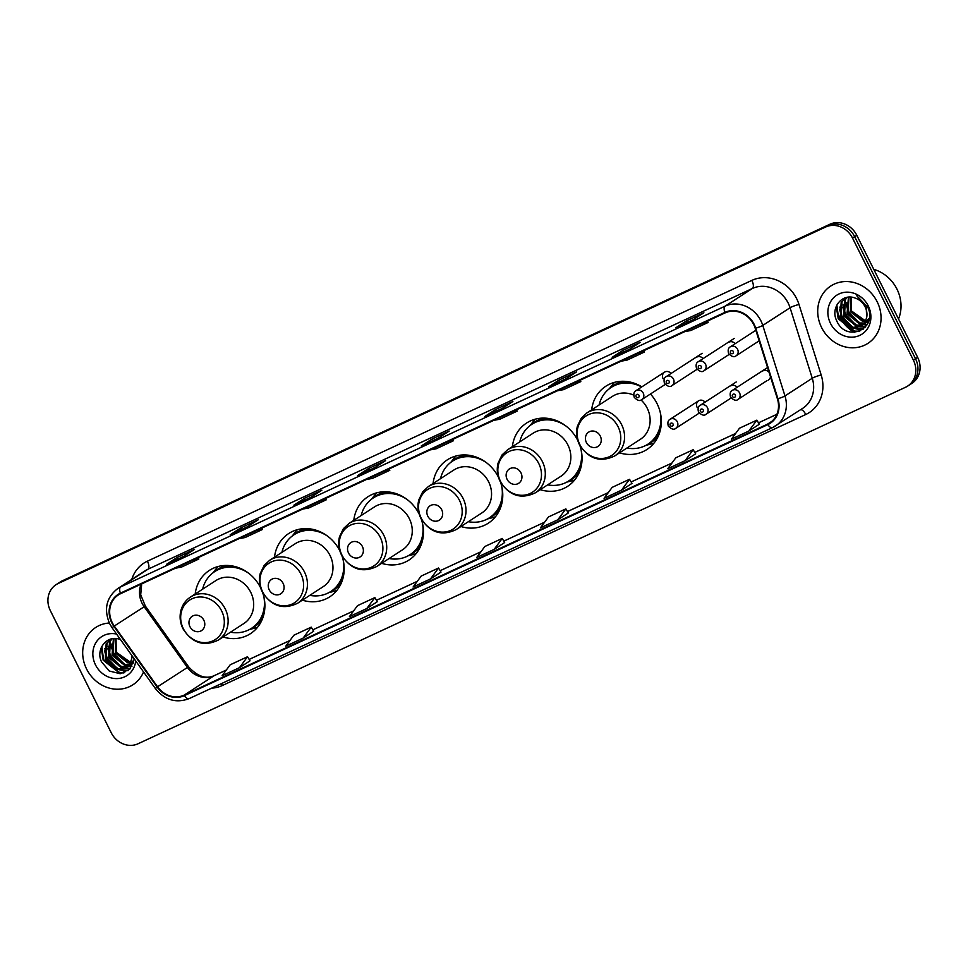 <?xml version="1.0" encoding="UTF-8"?>
<svg xmlns="http://www.w3.org/2000/svg" width="968" height="968" viewBox="0 0 968 968"><rect width="100%" height="100%" fill="white"/><g stroke="black" fill="none" stroke-linecap="round" stroke-linejoin="round"><path stroke-width="1.45" d="M619.52 452.842A37.716 33.759 -123 0 0 646.89 449.515A37.716 33.759 -123 0 0 657.054 403.62A37.716 33.759 -123 0 0 650.448 394M540.229 489.675A37.716 33.759 -123 0 0 567.599 486.347A37.716 33.759 -123 0 0 579.856 445.425M460.937 526.507A37.716 33.759 -123 0 0 488.308 523.18A37.716 33.759 -123 0 0 500.565 482.258M381.646 563.328A37.716 33.759 -123 0 0 409.016 560.012A37.716 33.759 -123 0 0 421.274 519.09M302.367 600.16A37.716 33.759 -123 0 0 329.725 596.845A37.716 33.759 -123 0 0 341.982 555.922M223.076 636.992A37.716 33.759 -123 0 0 250.446 633.677A37.716 33.759 -123 0 0 262.691 592.755M768.471 380A5.336 4.779 -123 0 0 770.48 376.77M339.877 550.913A37.716 33.759 -123 0 0 288.694 533.537A37.716 33.759 -123 0 0 274.488 557.169M419.168 514.081A37.716 33.759 -123 0 0 367.985 496.705A37.716 33.759 -123 0 0 353.78 520.336M498.459 477.248A37.716 33.759 -123 0 0 447.276 459.873A37.716 33.759 -123 0 0 433.071 483.504M577.751 440.416A37.716 33.759 -123 0 0 526.568 423.04A37.716 33.759 -123 0 0 512.362 446.671M641.845 386.849A37.716 33.759 -123 0 0 605.859 386.208A37.716 33.759 -123 0 0 591.654 409.839M260.586 587.745A37.716 33.759 -123 0 0 209.415 570.37A37.716 33.759 -123 0 0 195.197 594.001M705.055 402.168A5.336 4.779 -123 0 0 697.105 407.334M737.12 387.273A5.336 4.779 -123 0 0 730.61 385.942M769.04 372.22A5.336 4.779 -123 0 0 762.675 371.046M671.018 373.491A5.336 4.779 -123 0 0 663.068 378.657M703.07 358.596A5.336 4.779 -123 0 0 696.561 357.265M735.135 343.7A5.336 4.779 -123 0 0 728.626 342.369M907.633 386.099L911.904 383.34A21.356 19.106 -123 0 0 917.652 357.361L856.777 235.26A21.356 19.106 -123 0 0 829.903 224.249L62.46 580.74A21.356 19.106 -123 0 0 60.367 581.901L58.237 583.28A21.356 19.106 -123 0 1 60.331 582.119A21.356 19.106 -123 0 0 58.237 583.28L56.096 584.66A21.356 19.106 -123 0 0 50.348 610.639L111.223 732.74A21.356 19.106 -123 0 0 138.097 743.751L905.54 387.26A21.356 19.106 -123 0 0 907.633 386.099A21.356 19.106 -123 0 0 913.381 360.12L852.505 238.031A21.356 19.106 -123 0 0 825.631 227.02L58.201 583.498A21.356 19.106 -123 0 0 56.096 584.66M825.631 227.02L60.331 582.119L827.773 225.629A21.356 19.106 -123 0 1 854.647 236.652A21.356 19.106 -123 0 0 827.773 225.629L829.903 224.249M913.381 360.12L915.522 358.741L854.647 236.652L915.522 358.741A21.356 19.106 -123 0 1 909.763 384.719A21.356 19.106 -123 0 0 915.522 358.741L917.652 357.361M86.575 668.997A34.158 30.577 -123 0 0 132.943 684.763A34.158 30.577 -123 0 0 143.554 671.949A34.158 30.577 -123 0 1 132.943 684.763A34.158 30.577 -123 0 1 86.575 668.997A34.158 30.577 -123 0 1 95.772 627.433A34.158 30.577 -123 0 0 86.575 668.997M821.602 327.571A34.158 30.577 -123 0 0 867.957 343.337A34.158 30.577 -123 0 0 877.165 301.762A34.158 30.577 -123 0 0 830.798 286.008A34.158 30.577 -123 0 0 821.602 327.571A34.158 30.577 -123 0 0 867.957 343.337A34.158 30.577 -123 0 0 877.165 301.762A34.158 30.577 -123 0 0 830.798 286.008A34.158 30.577 -123 0 0 821.602 327.571M112.252 622.63A22.772 20.376 57 0 1 118.386 594.921A22.772 20.376 57 0 1 120.625 593.674L725.08 312.906A22.772 20.376 57 0 1 755.221 328.309L777.413 398.828A22.772 20.376 57 0 1 769.802 422.883A22.772 20.376 57 0 1 767.563 424.117L184.174 695.109A22.772 20.376 57 0 1 157.542 686.772L114.297 626.03A22.772 20.376 57 0 1 112.252 622.63M111.792 622.847A23.341 20.885 -123 0 0 113.885 626.332L157.131 687.074A23.341 20.885 -123 0 0 184.416 695.617L767.818 424.625A23.341 20.885 -123 0 0 777.921 398.707L755.73 328.188A23.341 20.885 -123 0 0 724.826 312.398L120.371 593.166A23.341 20.885 -123 0 0 111.792 622.847M693.221 319.682L703.881 312.773L686.518 320.831L675.858 327.741L693.221 319.682M687.304 322.417L686.518 320.831M629.551 349.254L640.211 342.345L622.847 350.404L612.187 357.313L629.551 349.254M623.634 351.989L622.847 350.404M565.893 378.827L576.553 371.918L559.189 379.976L548.529 386.885L565.893 378.827M559.976 381.561L559.189 379.976M502.223 408.399L512.883 401.49L495.519 409.549L484.871 416.458L502.223 408.399M496.306 411.134L495.519 409.549M183.908 556.261L194.568 549.352L177.204 557.423L166.544 564.32L183.908 556.261M177.991 558.996L177.204 557.423M247.578 526.689L258.238 519.78L240.875 527.85L230.215 534.747L247.578 526.689M241.661 529.423L240.875 527.85M311.236 497.116L321.896 490.207L304.533 498.266L293.873 505.175L311.236 497.116M305.319 499.851L304.533 498.266M374.906 467.544L385.554 460.635L368.203 468.694L357.543 475.603L374.906 467.544M368.989 470.279L368.203 468.694M438.564 437.972L449.225 431.062L431.861 439.121L421.201 446.03L438.564 437.972M432.648 440.706L431.861 439.121M109.311 623.017A34.158 30.577 -123 0 0 95.772 627.433A34.158 30.577 -123 0 1 109.311 623.017M621.444 490.231L631.995 483.395L629.527 479.293L612.163 487.364L604.08 498.302L621.444 490.231L629.527 479.293M685.102 460.659L695.653 453.823L693.185 449.721L675.821 457.791L667.739 468.73L685.102 460.659L693.185 449.721M748.772 431.087L759.323 424.25L756.855 420.148L739.491 428.219L731.409 439.157L748.772 431.087L756.855 420.148M430.445 578.961L440.997 572.112L438.54 568.01L421.177 576.081L413.082 587.019L430.445 578.961L438.54 568.01M366.787 608.533L377.339 601.685L374.87 597.583L357.507 605.653L349.424 616.592L366.787 608.533L374.87 597.583M303.117 638.106L313.68 631.257L311.212 627.155L293.849 635.226L285.754 646.164L303.117 638.106L311.212 627.155M239.459 667.678L250.01 660.829L247.542 656.727L230.178 664.798L222.096 675.737L239.459 667.678L247.542 656.727M557.774 519.804L568.325 512.967L565.869 508.865L548.505 516.936L540.41 527.875L557.774 519.804L565.869 508.865M494.116 549.388L502.198 538.438L484.835 546.509L476.752 557.447L494.116 549.388L504.655 542.528M430.094 449.926L436.12 448.801L453.484 440.73L452.915 439.327M447.458 441.868L453.484 440.73M366.424 479.499L372.462 478.374L389.814 470.303L389.245 468.899M383.788 471.44L389.814 470.303M302.766 509.071L308.792 507.946L326.156 499.875L325.587 498.472M320.13 501.013L326.156 499.875M239.096 538.644L245.134 537.518L262.497 529.448L261.929 528.044M256.459 530.585L262.497 529.448M175.438 568.216L181.464 567.091L198.827 559.02L198.258 557.616M192.801 560.157L198.827 559.02M493.753 420.354L499.778 419.229L517.142 411.158L516.573 409.754M511.116 412.295L517.142 411.158M557.423 390.782L563.449 389.656L580.812 381.586L580.243 380.182M574.786 382.723L580.812 381.586M621.081 361.209L627.107 360.084L644.47 352.013L643.901 350.61M638.444 353.151L644.47 352.013M684.751 331.637L690.777 330.511L708.14 322.441L707.572 321.037M702.102 323.578L708.14 322.441M502.198 538.438L504.667 542.54M133.669 662.318L133.064 662.499M132.555 662.632L130.922 662.899M130.353 662.935L127.582 662.79L115.398 653.013L115.495 638.565M132.87 662.185L131.2 662.39M116.124 652.154L130.619 662.39L128.429 662.245L116.245 652.468L116.063 638.602M133.487 662.862L131.612 663.963M131.152 664.181L129.688 664.689M129.167 664.822L124.207 664.98L112.022 655.203L113.438 638.602M133.354 662.947L131.999 663.625M131.515 663.818L130.014 664.278M129.482 664.387L125.053 664.435L112.869 654.658L113.922 638.577M134.237 659.644L128.236 666.153M127.764 666.371L120.818 667.182L108.634 657.405L109.529 641.542L111.792 638.844M129.966 665.137L128.611 665.815M128.139 666.008L121.665 666.625L109.481 656.849L110.376 640.997L112.143 638.783M132.326 656.183L131.648 658.942A16.093 14.399 -123 0 0 131.938 655.626M131.648 658.942L129.954 663.661L126.167 667.617L117.43 669.372L105.246 659.595L106.153 643.744L111.308 638.953M126.59 667.327L118.278 668.827L106.093 659.051L107 643.188L110.788 639.243M120.564 639.654A16.093 14.399 -123 0 0 120.177 639.521C107.267 634.185 95.348 649.153 101.471 661.737L109.251 671.005L120.238 673.728L129.833 669.082L134.322 658.978M116.571 634.052A23.208 20.764 -123 0 0 96.437 641.808A23.208 20.764 -123 0 0 95.481 664.859A23.208 20.764 -123 0 0 118.471 678.507A23.208 20.764 -123 0 0 135.726 660.95M124.763 672.591L119.657 672.578L103.6 659.934L101.834 646.442M128.466 670.352L119.633 669.529M117.612 668.707L106.988 657.744L104.859 648.487M130.498 668.331L125.489 668.017M125.308 667.98L123.021 667.339M121 666.504L110.364 655.554L108.234 646.297M131.999 666.19L128.877 665.827M128.405 665.73L126.397 665.149M124.388 664.314L113.752 653.352L111.623 644.107M123.904 672.929L119.233 672.845L103.177 660.212L101.241 647.701M128.151 670.606L122.621 670.655L118.338 669.481M115.603 668.126L106.565 658.01L104.556 650.786M130.281 668.585L124.993 668.283M124.715 668.222L121.726 667.291M118.991 665.936L109.941 655.82L107.932 648.596M131.829 666.468L128.381 666.081M128.091 666.02L125.114 665.101M122.379 663.745L113.329 653.63L111.32 646.406M203.824 620.21A8.543 7.647 -123 0 0 193.08 615.805A8.543 7.647 -123 0 0 189.934 626.659A8.543 7.647 -123 0 0 200.691 631.063A8.543 7.647 -123 0 0 203.824 620.21M218.32 640.078L243.863 623.525A25.616 22.929 -123 0 0 250.76 592.343A25.616 22.929 -123 0 0 215.985 580.522L190.442 597.074C185.65 600.269 182.468 604.734 180.907 610.457C179.382 616.664 180.06 622.763 182.964 628.74C192.184 643.163 203.97 646.939 218.32 640.078A25.616 22.929 -123 0 0 225.217 608.896A25.616 22.929 -123 0 0 190.442 597.074M248.57 573.189A33.807 30.25 -123 0 0 214.739 571.58A33.807 30.25 -123 0 0 202.627 589.185M236.531 566.97A33.807 30.25 -123 0 0 215.803 570.89L214.739 571.58M230.493 632.177A33.807 30.25 -123 0 0 251.511 628.317L252.575 627.627A33.807 30.25 -123 0 0 264.615 610.3M251.511 628.317A33.807 30.25 -123 0 0 263.853 596.772M257.524 627.3A37.002 33.118 57 0 1 254.657 628.171L249.599 629.442M212.924 572.862L216.154 568.76A37.002 33.118 57 0 1 218.127 566.51M283.116 583.377A8.543 7.647 -123 0 0 272.371 578.973A8.543 7.647 -123 0 0 269.225 589.839A8.543 7.647 -123 0 0 279.982 594.243A8.543 7.647 -123 0 0 283.116 583.377M297.612 603.245L323.155 586.693A25.616 22.929 -123 0 0 330.052 555.511A25.616 22.929 -123 0 0 295.276 543.689L269.733 560.242L264.119 565.481L260.198 573.625C258.674 579.832 259.351 585.93 262.255 591.908C271.476 606.331 283.261 610.118 297.612 603.245A25.616 22.929 -123 0 0 304.509 572.064A25.616 22.929 -123 0 0 269.733 560.242M327.862 536.357A33.807 30.25 -123 0 0 294.03 534.747A33.807 30.25 -123 0 0 281.918 552.353M315.822 530.137A33.807 30.25 -123 0 0 295.095 534.058L294.03 534.747M309.784 595.356A33.807 30.25 -123 0 0 330.802 591.484L331.867 590.795A33.807 30.25 -123 0 0 343.906 573.479M330.802 591.484A33.807 30.25 -123 0 0 343.144 559.94M336.816 590.468A37.002 33.118 57 0 1 333.948 591.339L328.89 592.61M292.215 536.03L295.446 531.928A37.002 33.118 57 0 1 297.406 529.678M362.407 546.545A8.543 7.647 -123 0 0 351.662 542.14A8.543 7.647 -123 0 0 348.516 553.006A8.543 7.647 -123 0 0 359.261 557.411A8.543 7.647 -123 0 0 362.407 546.545M376.891 566.413L402.446 549.86A25.616 22.929 -123 0 0 409.343 518.679A25.616 22.929 -123 0 0 374.568 506.857L349.024 523.422L343.41 528.649L339.49 536.804C337.953 543 338.643 549.098 341.547 555.075C350.767 569.499 362.54 573.286 376.891 566.413A25.616 22.929 -123 0 0 383.8 535.231A25.616 22.929 -123 0 0 349.024 523.422M407.153 499.524A33.807 30.25 -123 0 0 373.321 497.915A33.807 30.25 -123 0 0 361.209 515.52M395.113 493.305A33.807 30.25 -123 0 0 374.386 497.225L373.321 497.915M389.075 558.524A33.807 30.25 -123 0 0 410.093 554.652L411.158 553.962A33.807 30.25 -123 0 0 423.197 536.647M410.093 554.652A33.807 30.25 -123 0 0 422.435 523.107M416.107 553.635A37.002 33.118 57 0 1 413.239 554.507L408.181 555.777M371.506 499.198L374.737 495.096A37.002 33.118 57 0 1 376.697 492.845M441.698 509.725A8.543 7.647 -123 0 0 430.954 505.308A8.543 7.647 -123 0 0 427.808 516.174A8.543 7.647 -123 0 0 438.552 520.578A8.543 7.647 -123 0 0 441.698 509.725M456.182 529.581L481.725 513.028A25.616 22.929 -123 0 0 488.634 481.846A25.616 22.929 -123 0 0 453.859 470.024L428.316 486.589L422.701 491.817L418.781 499.972C417.244 506.167 417.934 512.266 420.838 518.255C430.046 532.678 441.831 536.453 456.182 529.581A25.616 22.929 -123 0 0 463.091 498.411A25.616 22.929 -123 0 0 428.316 486.589M486.444 462.692A33.807 30.25 -123 0 0 452.601 461.083A33.807 30.25 -123 0 0 440.5 478.688M474.393 456.472A33.807 30.25 -123 0 0 453.677 460.393L452.601 461.083M468.367 521.691A33.807 30.25 -123 0 0 489.384 517.819L490.449 517.13A33.807 30.25 -123 0 0 502.489 499.815M489.384 517.819A33.807 30.25 -123 0 0 501.726 486.275M495.398 516.803A37.002 33.118 57 0 1 492.531 517.674L487.473 518.957M450.798 462.365L454.028 458.275A37.002 33.118 57 0 1 455.988 456.013M520.99 472.892A8.543 7.647 -123 0 0 510.233 468.488A8.543 7.647 -123 0 0 507.099 479.341A8.543 7.647 -123 0 0 517.844 483.746A8.543 7.647 -123 0 0 520.99 472.892M535.473 492.748L561.016 476.195A25.616 22.929 -123 0 0 567.926 445.014A25.616 22.929 -123 0 0 533.15 433.192L507.607 449.757L501.993 454.984L498.072 463.14C496.536 469.335 497.225 475.433 500.129 481.423C509.337 495.846 521.123 499.621 535.473 492.748A25.616 22.929 -123 0 0 542.382 461.579A25.616 22.929 -123 0 0 507.607 449.757M565.723 425.872A33.807 30.25 -123 0 0 531.892 424.262A33.807 30.25 -123 0 0 519.78 441.856M553.684 419.64A33.807 30.25 -123 0 0 532.957 423.56L531.892 424.262M547.658 484.859A33.807 30.25 -123 0 0 568.664 480.987L569.741 480.297A33.807 30.25 -123 0 0 581.78 462.982M568.664 480.987A33.807 30.25 -123 0 0 581.018 449.454M574.689 479.971A37.002 33.118 57 0 1 571.822 480.842L566.764 482.124M530.089 425.545L533.32 421.443A37.002 33.118 57 0 1 535.28 419.18M600.281 436.06A8.543 7.647 -123 0 0 589.524 431.655A8.543 7.647 -123 0 0 586.39 442.509A8.543 7.647 -123 0 0 597.135 446.913A8.543 7.647 -123 0 0 600.281 436.06M614.765 455.916A25.616 22.929 -123 0 0 621.662 424.746A25.616 22.929 -123 0 0 586.898 412.925L581.284 418.152L577.364 426.307C575.827 432.514 576.517 438.601 579.409 444.59C588.629 459.014 600.414 462.789 614.765 455.916L640.308 439.363A25.616 22.929 -123 0 0 647.205 408.181A25.616 22.929 -123 0 0 641.07 399.99M633.689 395.113A25.616 22.929 -123 0 0 612.441 396.372L586.898 412.925M641.663 386.97A33.807 30.25 -123 0 0 611.183 387.43A33.807 30.25 -123 0 0 599.071 405.023M632.975 382.808A33.807 30.25 -123 0 0 612.248 386.74L611.183 387.43M626.949 448.027A33.807 30.25 -123 0 0 647.955 444.155L649.02 443.465A33.807 30.25 -123 0 0 661.071 426.15M647.955 444.155A33.807 30.25 -123 0 0 660.309 412.622M653.981 443.138A37.002 33.118 57 0 1 651.113 444.009L646.043 445.292M609.368 388.712L612.599 384.611A37.002 33.118 57 0 1 614.571 382.348M898.51 318.968A35.586 31.847 -123 0 0 896.973 289.142A35.586 31.847 -123 0 0 873.777 269.37M867.582 321.195L865.949 321.461M865.38 321.509L862.609 321.364L850.424 311.587L850.521 297.14M867.897 320.759L866.227 320.965M851.15 310.728L865.646 320.965L863.456 320.819L851.271 311.043L851.09 297.176M868.514 321.436L866.638 322.538M866.178 322.743L864.702 323.264M864.194 323.397L859.221 323.554L847.036 313.777L848.452 297.176M868.381 321.509L867.013 322.199M866.541 322.392L865.041 322.84M864.509 322.961L860.068 323.01L847.883 313.233L848.936 297.14M869.264 318.218L863.25 324.728M862.79 324.945L855.845 325.756L843.66 315.979L844.556 300.116L846.818 297.418M864.993 323.711L863.637 324.389M863.154 324.582L856.692 325.2L844.507 315.423L845.403 299.572L847.169 297.345M866.675 317.516A16.093 14.399 -123 0 0 865.126 306.868A16.093 14.399 -123 0 0 855.204 298.096C842.293 292.76 830.362 307.727 836.497 320.311C845.705 343.422 878.399 329.023 867.788 307.292L856.801 295.772L866.178 306.541L866.675 317.516L864.981 322.235L861.193 326.18L852.457 327.946L840.272 318.169L841.168 302.318L846.335 297.527M861.605 325.901L853.304 327.39L841.119 317.625L842.015 301.762L845.814 297.817M830.508 323.433A23.208 20.764 -123 0 0 859.717 335.4A23.208 20.764 -123 0 0 868.248 305.9A23.208 20.764 -123 0 0 839.038 293.933A23.208 20.764 -123 0 0 830.508 323.433M839.099 316.016A35.586 31.847 -123 0 0 840.369 318.363M843.854 323.397A35.586 31.847 -123 0 0 851.029 330.221M852.094 330.959A35.586 31.847 -123 0 0 854.333 332.375M859.79 331.165L854.683 331.141L838.627 318.508L836.848 305.017M863.492 328.926L854.659 328.104M852.639 327.281L842.003 316.318L839.873 307.062M865.525 326.894L860.516 326.591M860.322 326.555L858.035 325.913M856.027 325.079L845.391 314.116L843.261 304.872M867.025 324.752L863.892 324.401M863.432 324.304L861.423 323.723M859.402 322.889L848.779 311.926L846.649 302.681M858.931 331.504L854.26 331.419L838.203 318.787L836.267 306.275M863.178 329.18L857.648 329.229L853.365 328.055M850.63 326.7L841.579 316.584L839.571 309.361M865.307 327.16L860.02 326.857M859.729 326.797L856.753 325.865M854.018 324.51L844.967 314.394L842.959 307.171M866.856 325.042L863.395 324.655M863.117 324.595L860.129 323.663M857.394 322.32L848.355 312.204L846.347 304.981M62.46 580.74L58.201 583.498M856.777 235.26L852.505 238.031M141.134 584.152A22.772 20.376 -123 0 0 142.09 603.282A22.772 20.376 -123 0 0 144.135 606.694L187.393 667.424A22.772 20.376 -123 0 0 214.013 675.773L226.294 670.062M131.769 579.457A35.586 31.847 57 0 1 147.426 561.162L751.882 280.381A7.115 3.146 -114.9 0 1 752.39 288.476L147.935 569.245A28.471 25.471 -123 0 0 145.127 570.793L117.842 588.484A28.471 25.471 57 0 1 120.649 586.935A7.115 3.146 65.1 0 0 120.371 593.166M751.882 280.381A35.586 31.847 57 0 1 796.676 298.737A35.586 31.847 57 0 1 798.987 304.46L821.179 374.979A35.586 31.847 57 0 1 805.775 414.498L222.386 685.489A35.586 31.847 57 0 1 211.641 688.163M788.218 303.153A28.471 25.471 -123 0 0 752.39 288.476L725.105 306.154A28.471 25.471 57 0 1 762.784 325.417L784.975 395.936A28.471 25.471 57 0 1 775.453 426.005A28.471 25.471 57 0 1 772.658 427.554A7.115 3.146 65.1 0 1 772.488 427.638L802.738 408.314A28.471 25.471 -123 0 0 812.261 378.258L790.07 307.739A28.471 25.471 -123 0 0 788.218 303.153M117.842 588.484C106.371 597.438 103.624 609.138 109.602 623.61L112.082 627.76L113.885 626.332M189.268 698.545A7.115 3.146 -114.9 0 1 189.087 698.642A7.115 3.146 -114.9 0 1 184.416 695.617M767.818 424.625A7.115 3.146 65.1 0 0 772.488 427.638L189.087 698.642C176.031 703.494 164.778 700.106 155.34 688.49L157.131 687.074M777.921 398.707A7.115 0.944 -17.5 0 0 784.975 395.936L812.261 378.258A7.115 0.944 162.5 0 1 821.179 374.979M755.73 328.188A7.115 0.944 -17.5 0 0 762.784 325.417L790.07 307.739A7.115 0.944 162.5 0 1 798.987 304.46M724.826 312.398A7.115 3.146 -114.9 0 1 725.105 306.154L120.649 586.935L147.935 569.245A7.115 3.146 -114.9 0 0 147.426 561.162M221.321 683.662A7.115 3.146 -114.9 0 1 222.386 685.489M800.705 409.633A7.115 3.146 -114.9 0 1 805.775 414.498M767.563 424.117L771.847 421.346M114.297 626.03L145.309 606.016L188.554 666.746L157.542 686.772M184.174 695.109L214.013 675.773A12.814 5.675 -114.9 0 1 214.327 675.591A12.814 5.675 -114.9 0 1 214.654 675.47M249.175 659.438L289.952 640.489M353.647 610.881L312.821 629.841L353.61 610.917M417.305 581.308L376.491 600.269L417.281 581.344M480.975 551.736L440.15 570.696L480.939 551.772M503.82 541.148L544.609 522.2L503.808 541.124M567.49 511.576L608.267 492.627M671.961 463.019L631.136 481.979L671.937 463.055M694.818 452.431L735.595 433.482M776.917 414.268L758.464 422.834L776.905 414.304M221.636 610.905A23.534 21.066 -123 0 0 192.015 598.769A23.534 21.066 -123 0 0 183.351 628.692A23.534 21.066 -123 0 0 212.984 640.828A23.534 21.066 -123 0 0 221.636 610.905M227.371 565.445A34.122 30.54 -123 0 0 214.17 571.955M250.93 628.68A34.122 30.54 -123 0 0 262.267 619.278M300.927 574.072A23.534 21.066 -123 0 0 271.306 561.936A23.534 21.066 -123 0 0 262.643 591.859A23.534 21.066 -123 0 0 292.276 603.996A23.534 21.066 -123 0 0 300.927 574.072M306.662 528.613A34.122 30.54 -123 0 0 293.461 535.122M330.221 591.847A34.122 30.54 -123 0 0 341.559 582.458M380.218 537.24A23.534 21.066 -123 0 0 350.597 525.104A23.534 21.066 -123 0 0 341.934 555.027A23.534 21.066 -123 0 0 371.567 567.163A23.534 21.066 -123 0 0 380.218 537.24M385.954 491.78A34.122 30.54 -123 0 0 372.753 498.29M409.512 555.015A34.122 30.54 -123 0 0 420.85 545.625M459.51 500.42A23.534 21.066 -123 0 0 429.877 488.271A23.534 21.066 -123 0 0 421.225 518.195A23.534 21.066 -123 0 0 450.858 530.331A23.534 21.066 -123 0 0 459.51 500.42M465.245 454.948A34.122 30.54 -123 0 0 452.044 461.47M488.804 518.183A34.122 30.54 -123 0 0 500.141 508.793M538.801 463.587A23.534 21.066 -123 0 0 509.168 451.439A23.534 21.066 -123 0 0 500.516 481.362A23.534 21.066 -123 0 0 530.137 493.499A23.534 21.066 -123 0 0 538.801 463.587M544.536 418.115A34.122 30.54 -123 0 0 531.335 424.637M568.095 481.35A34.122 30.54 -123 0 0 579.433 471.961M618.092 426.755A23.534 21.066 -123 0 0 588.459 414.619A23.534 21.066 -123 0 0 579.808 444.53A23.534 21.066 -123 0 0 609.429 456.678A23.534 21.066 -123 0 0 618.092 426.755M623.828 381.283A34.122 30.54 -123 0 0 610.614 387.805M647.386 444.518A34.122 30.54 -123 0 0 658.724 435.128M643.236 393.105A5.336 4.779 57 0 1 641.796 399.602C640.017 401.357 637.513 400.619 634.258 397.376C633.375 393.94 633.943 391.689 635.988 390.649A5.336 4.779 57 0 1 643.236 393.105M636.109 396.662A1.779 1.597 -123 0 0 639.013 395.319A1.779 1.597 -123 0 0 636.109 396.662M673.45 379.069A5.336 4.779 57 0 1 672.01 385.566C670.231 387.333 667.726 386.595 664.471 383.352C663.576 379.904 664.157 377.653 666.202 376.613A5.336 4.779 57 0 1 673.45 379.069M666.323 382.626A1.779 1.597 -123 0 0 669.215 381.283A1.779 1.597 -123 0 0 666.323 382.626M705.515 364.174A5.336 4.779 57 0 1 704.075 370.671C702.296 372.438 699.779 371.7 696.536 368.457C695.641 365.009 696.222 362.758 698.267 361.717A5.336 4.779 57 0 1 705.515 364.174M698.388 367.731A1.779 1.597 -123 0 0 701.28 366.388A1.779 1.597 -123 0 0 698.388 367.731M737.568 349.291A5.336 4.779 57 0 1 736.14 355.776C734.361 357.543 731.844 356.805 728.601 353.562C727.706 350.114 728.287 347.863 730.332 346.822A5.336 4.779 57 0 1 737.568 349.291M730.453 352.836A1.779 1.597 -123 0 0 733.345 351.493A1.779 1.597 -123 0 0 730.453 352.836M698.545 400.837L670.025 419.313A5.336 4.779 57 0 1 675.833 428.279L699.235 413.106M673.05 423.984A1.779 1.597 -123 0 0 670.159 425.327A1.779 1.597 -123 0 0 673.05 423.984M736.212 381.961L700.239 405.277A5.336 4.779 57 0 1 706.047 414.244L731.118 397.993M703.264 409.948A1.779 1.597 -123 0 0 700.372 411.303A1.779 1.597 -123 0 0 703.264 409.948M767.563 367.537L732.304 390.394A5.336 4.779 57 0 1 738.112 399.348L767.031 380.606M735.329 395.065A1.779 1.597 -123 0 0 732.425 396.408A1.779 1.597 -123 0 0 735.329 395.065M112.082 627.76L155.34 688.49M188.554 666.746C197.399 676.475 205.99 679.415 214.327 675.591L226.318 670.025M249.163 659.414L289.989 640.453M567.478 511.552L608.303 492.591M694.806 452.407L735.632 433.446M145.309 606.016L140.699 594.751L141.703 583.885M438.637 437.923L421.334 445.958M374.967 467.496L357.676 475.53M311.309 497.068L294.018 505.102M247.639 526.64L230.348 534.675M183.981 556.213L166.69 564.247M502.295 408.351L485.004 416.385M565.953 378.778L548.662 386.813M629.624 349.206L612.333 357.24M693.282 319.634L675.991 327.668M130.402 664.871L129.555 665.415M127.014 667.061L126.167 667.617M865.416 323.445L864.569 323.99M862.04 325.635L861.193 326.18M665.185 384.441L641.796 399.602M664.508 372.16L635.988 390.649M697.069 369.316L672.01 385.566M702.175 353.296L666.202 376.613M729.134 354.433L704.075 370.671M734.24 338.401L698.267 361.717M759.166 340.845L736.14 355.776M755.851 330.282L730.332 346.822M670.025 419.313C667.993 420.366 667.412 422.605 668.307 426.053C671.514 429.296 674.03 430.034 675.833 428.279M700.239 405.277C698.194 406.33 697.625 408.569 698.509 412.017C701.727 415.26 704.244 415.998 706.047 414.244M732.304 390.394C730.259 391.435 729.69 393.686 730.574 397.122C733.792 400.365 736.309 401.103 738.112 399.348"/></g></svg>
